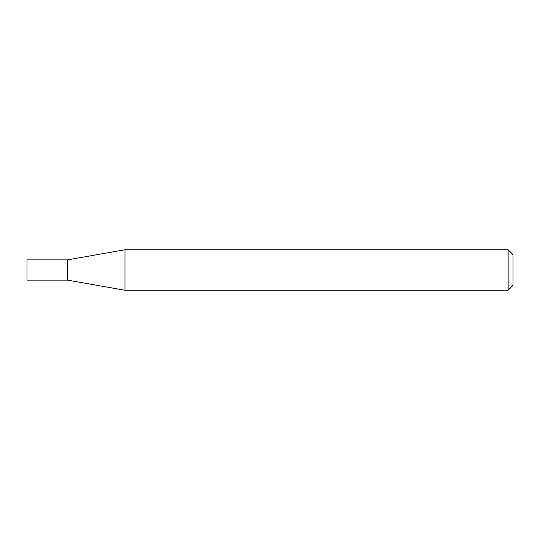 <?xml version="1.0" encoding="UTF-8"?>
<svg xmlns="http://www.w3.org/2000/svg" width="540" height="540" viewBox="0 0 540 540"><rect width="100%" height="100%" fill="white"/><g stroke="black" fill="none" stroke-linecap="round" stroke-linejoin="round"><path stroke-width="0.81" d="M67.5 280.118L67.5 259.882L124.976 249.75L124.976 290.25L67.5 280.118L27 280.118L27 259.882L67.5 259.882M508.14 249.75L513 254.61L513 285.39L508.14 290.25L508.14 249.75L124.976 249.75M508.14 290.25L124.976 290.25"/></g></svg>
